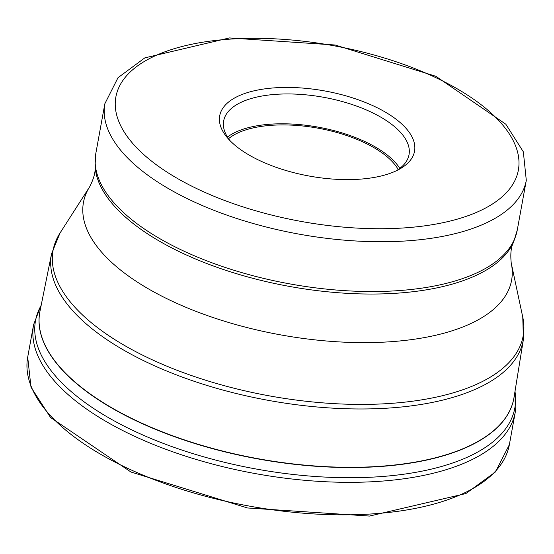 <?xml version="1.0" encoding="UTF-8"?>
<svg xmlns="http://www.w3.org/2000/svg" width="554" height="554" viewBox="0 0 554 554"><rect width="100%" height="100%" fill="white"/><g stroke="black" fill="none" stroke-linecap="round" stroke-linejoin="round"><path stroke-width="0.83" d="M228.594 139.151A99.021 43.254 -169.7 0 1 228.2 138.708A99.021 43.254 -169.7 0 1 275.726 87.774A99.021 43.254 -169.7 0 1 405.653 127.898A99.021 43.254 -169.7 0 1 398.534 169.662A99.021 43.254 -169.7 0 1 358.521 179.267A99.021 43.254 -169.7 0 1 228.594 139.151M230.09 140.737A94.201 41.148 -169.7 0 1 223.664 120.945A94.201 41.148 -169.7 0 1 276.965 94.27A94.201 41.148 -169.7 0 1 400.57 132.434A94.201 41.148 -169.7 0 1 409.032 154.628A94.201 41.148 -169.7 0 1 396.055 170.895M399.787 168.368A94.201 41.148 10.3 0 0 271.543 124.117A94.201 41.148 10.3 0 0 227.486 137.06M228.56 138.687A91.791 40.096 -169.7 0 1 272.547 125.232A91.791 40.096 -169.7 0 1 398.208 169.517M509.361 444.675A244.778 106.915 -169.7 0 1 370.861 513.994A244.778 106.915 -169.7 0 1 27.7 357.143L33.607 324.63A244.778 106.915 10.3 0 0 376.775 481.481A244.778 106.915 10.3 0 0 515.268 412.162L509.361 444.675L495.442 471.946L465.859 493.572L369.497 516.065L247.479 507.963L130.945 472.015L50.546 417.481L30.989 387.191L27.7 357.143M41.148 305.406A243.608 106.41 10.3 0 0 123.556 425.839A243.608 106.41 10.3 0 0 377.025 476.869A243.608 106.41 10.3 0 0 514.978 391.512M39.867 311.764A240.921 105.232 10.3 0 0 39.763 312.317A240.921 105.232 10.3 0 0 377.523 466.697A240.921 105.232 10.3 0 0 377.593 466.69A240.921 105.232 10.3 0 0 513.842 398.471A240.921 105.232 10.3 0 0 513.939 397.917M39.978 311.216L51.598 253.621A239.778 104.734 10.3 0 0 151.637 364.47A239.778 104.734 10.3 0 0 387.523 408.146A239.778 104.734 10.3 0 0 387.592 408.139A239.778 104.734 10.3 0 0 523.412 339.367L514.029 397.363A240.921 105.232 -169.7 0 1 377.634 466.468A240.921 105.232 -169.7 0 1 377.565 466.475A240.921 105.232 -169.7 0 1 140.522 422.605A240.921 105.232 -169.7 0 1 39.978 311.216L39.763 312.317M523.412 339.367L522.761 317.11A238.906 104.353 -169.7 0 1 387.987 403.589A238.906 104.353 -169.7 0 1 387.918 403.589A238.906 104.353 -169.7 0 1 137.046 352.33A238.906 104.353 -169.7 0 1 60.04 233.019L51.598 253.621M511.238 263.115C510.255 253.753 511.051 246.71 513.627 241.987A213.865 93.418 -169.7 0 1 395.452 293.295A213.865 93.418 -169.7 0 1 395.39 293.301A213.865 93.418 -169.7 0 1 95.025 165.916C95.773 171.241 94.042 178.111 89.824 186.532A217.583 95.039 10.3 0 0 159.981 295.199A217.583 95.039 10.3 0 0 388.493 341.873A217.583 95.039 10.3 0 0 511.238 263.115L522.761 317.11M513.627 241.987L517.249 230.132A214.176 93.557 -169.7 0 1 396.068 290.788A214.176 93.557 -169.7 0 1 396.006 290.795A214.176 93.557 -169.7 0 1 95.8 153.541L95.025 165.916M95.8 153.541L104.845 103.757A214.176 93.557 10.3 0 0 405.022 241.004A214.176 93.557 10.3 0 0 405.113 241.004A214.176 93.557 10.3 0 0 526.3 180.348L517.249 230.132M231.607 39.022A204.544 89.346 -169.7 0 1 231.697 39.022A204.544 89.346 10.3 0 1 500.02 121.928A204.544 89.346 10.3 0 1 402.633 228.019A204.544 89.346 10.3 0 1 402.543 228.026A204.544 89.346 -169.7 0 1 134.227 145.12A204.544 89.346 -169.7 0 1 231.607 39.022M515.268 412.162L515.054 391.055M41.238 304.949L33.607 324.63M514.029 397.363L513.842 398.471M89.824 186.532L60.04 233.019M526.3 180.348L523.336 151.817L505.844 124.241L435.887 76.293L335.122 45.006L229.446 37.935L144.829 57.879L118.002 77.705L104.845 103.757"/></g></svg>
